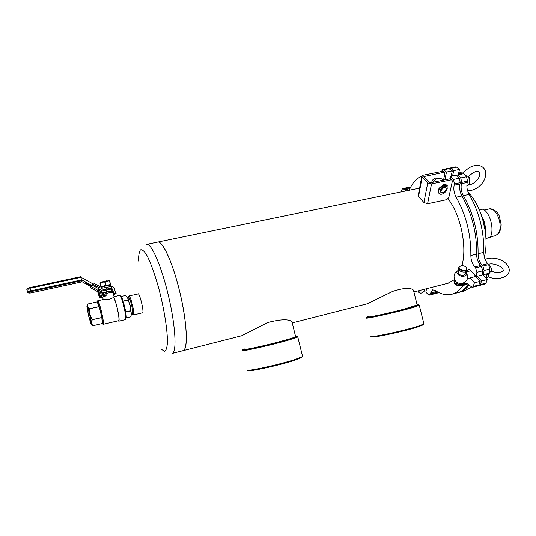 <?xml version="1.0" encoding="UTF-8"?>
<svg xmlns="http://www.w3.org/2000/svg" width="536" height="536" viewBox="0 0 536 536"><rect width="100%" height="100%" fill="white"/><g stroke="black" fill="none" stroke-linecap="round" stroke-linejoin="round"><path stroke-width="0.8" d="M179.687 291.584C172.733 262.379 162.267 239.9 157.517 242.138C162.455 240.175 173.095 263.417 180.096 293.306C187.158 323.175 188.176 349.452 183.057 350.665C188.377 349.861 187.151 321.982 179.687 291.584M241.776 335.724L267.853 322.484C280.784 319.155 288.884 318.927 292.154 321.814L292.227 322.833M367.321 303.771L392.767 291.336C403.93 287.772 410.857 287.41 413.558 290.257L413.785 291.437M417.169 304.964L403.876 309.198C387.079 313.627 365.257 318.21 368.312 316.722M295.577 336.501L295.651 336.802C293.922 337.693 288.026 339.462 277.963 342.122C260.489 346.718 241.254 350.725 244.423 349.157M426.562 288.69L425.839 292.066L428.244 294.653L429.37 295.108L432.626 289.842L435.145 290.418C441.001 294.391 446.682 295.631 452.183 294.15C456.109 292.998 459.56 290.365 462.548 286.231L463.982 285.052L462.159 284.1M434.596 293.762L435.842 290.88M456.773 292.951L457.677 292.716C461.784 291.517 465.382 288.73 468.477 284.348M462.508 283.779L464.33 284.73L465.221 283.557C466.715 283.175 468.276 283.872 469.898 285.655L472.33 287.316L473.154 286.438L474.44 282.807L470.085 277.916M477.978 285.849L478.876 284.958L480.176 281.326L474.44 282.807M480.176 281.326L475.8 276.462M467.044 271.685L468.323 269.193L470.186 269.997L476.095 276.563L476.906 272.295L475.64 267.9L474.782 266.955C472.196 263.846 470.889 260.027 470.856 255.505C471.023 234.379 466.119 214.943 456.143 197.194C454.066 193.355 453.396 189.349 454.139 185.181L454.434 183.875L453.463 179.419L450.789 176.304L450.26 178.763M450.789 176.304L456.612 175.118L459.298 178.22L460.263 182.662L459.968 183.969C459.205 188.129 459.868 192.123 461.952 195.948C471.975 213.63 476.866 233.013 476.645 254.091C476.658 258.607 477.971 262.412 480.571 265.508L481.435 266.446L482.702 270.827L481.871 275.095L476.095 276.563M444.853 179.828L446.495 172.036L443.728 169.745L442.729 169.47L441.503 171.513M451.131 176.23L452.29 170.87L446.495 172.036M452.29 170.87L448.498 168.317L442.783 169.456M443.641 171.708L442.414 171.332L423.172 175.192L421.886 175.975C416.8 178.099 412.74 182.468 409.725 189.067L408.955 190.287M409.879 188.739L408.07 187.453L402.797 188.531M405.96 190.91L402.757 188.538L401.933 189.61L401.39 191.848M447.848 198.528C460.712 214.688 467.379 246.707 461.918 265.722M454.575 279.564L447.908 283.256M448.813 283.021L443.527 283.041M423.815 323.463L423.648 324.059L418.958 325.901C404.894 330.665 368.44 338.397 370.959 336.159M419.118 305.138L414.268 307.148C399.514 311.63 361.981 319.979 366.584 317.815M417.108 304.75L418.603 304.823L413.571 306.599C398.764 311.081 361.398 319.362 367.24 316.93L368.259 316.515M423.487 324.32L423.159 324.856L418.583 326.665C404.868 331.315 369.338 338.839 371.763 336.648M302.451 355.958L302.23 356.721L294.619 359.623C277.97 365.056 244.483 372.225 247.116 369.867M297.581 336.675L297.802 337.01L289.742 339.744C272.248 344.929 237.729 352.634 242.6 350.323M295.524 336.273L297.112 336.387L289.085 339.141C271.497 344.34 237.133 351.971 243.337 349.365L244.369 348.936M302.143 356.862L301.728 357.559L294.298 360.406C278.063 365.72 245.428 372.694 247.96 370.376M482.206 273.521L483.305 274.727L489.04 273.266L489.891 269.012L488.631 264.643L487.76 263.712C485.14 260.63 483.827 256.845 483.827 252.342C484.129 231.318 479.244 212.001 469.174 194.407C467.077 190.595 466.427 186.615 467.211 182.461L467.513 181.155L466.555 176.726L463.848 173.644L458.066 174.823L457.724 176.351M483.305 274.727L484.142 270.466L482.882 266.091L482.011 265.146C479.405 262.057 478.099 258.252 478.085 253.742C478.326 232.671 473.429 213.308 463.406 195.64C461.315 191.814 460.652 187.828 461.422 183.667L461.717 182.361L460.752 177.919L458.066 174.823M452.572 175.942L453.737 170.582L450.943 168.304L449.932 168.029L449.289 168.451M458.3 174.776L459.486 169.423L453.737 170.582M459.486 169.423L456.679 167.158L455.66 166.89L449.985 168.023M410.422 187.62L409.397 187.178L408.814 187.64M435.185 293.266L435.949 293.413L436.894 291.53M457.905 292.649L459.044 292.361C462.849 291.249 466.233 288.777 469.188 284.931M463.586 291.175L471.352 287.135M478.641 285.38L479.459 285.467L480.296 284.583L481.609 280.958L477.355 276.241M485.067 284.006L485.971 283.115L487.311 279.49L481.609 280.958M487.311 279.49L482.896 274.653M443.527 180.069L444.853 173.758L443.419 171.487M436.699 178.059L437.175 178.548L437.075 178.16M431.728 182.515C431.989 180.331 433.289 178.857 435.614 178.086L437.584 178.455M423.869 176.552L443.473 172.384L444.478 172.545M421.886 175.975L422.18 177.094L427.741 182.897L431.54 183.875L450.977 179.882L451.989 180.036L452.351 181.248L448.779 197.623L446.696 199.66L427.587 203.754L423.929 202.481L418.509 196.605L418.187 195.66L421.812 176.364M423.882 176.458L429.53 182.528L430.482 182.776L449.892 178.796L451.124 179.171M446.213 189.617L443.507 192.504C436.472 193.777 446.12 183.057 446.247 189.469L446.213 189.617M440.739 192.123C438.314 190.474 443.172 185.155 445.443 186.977L445.785 187.319M443.741 192.411L441.081 192.464C438.569 190.876 443.446 185.449 445.751 187.292L446.361 189.221L445.959 190.307M438.883 193.275C437.255 190.26 438.636 187.654 443.017 185.456L443.982 184.464L445.49 184.511L445.845 184.873L444.659 186.675M445.141 186.809L446.314 185.02L447.339 185.791L446.89 186.943C448.793 190.153 442.173 196.096 439.346 193.724C437.55 190.742 438.897 188.109 443.379 185.818L444.337 184.833L445.845 184.873M445.831 184.853L446.314 185.02M445.959 184.659L446.964 185.409M443.922 185.724L444.411 185.255M444.692 185.784L444.686 185.289L444.002 186.059L444.692 185.784M446.481 185.925L445.999 186.387M446.763 186.448L446.079 186.722L446.763 185.959L446.763 186.448M432.599 182.34L436.384 178.816C439.044 177.872 441.436 178.3 443.553 180.096M464.88 174.783C466.26 176.029 467.499 176.458 468.591 176.069L468.672 176.056C470.32 180.217 470.072 183.392 467.915 185.57C469.985 183.453 470.206 180.29 468.591 176.069M469.563 182.401L468.672 176.056M419.279 290.546C418.616 292.388 419.252 293.246 421.182 293.112C423.118 292.569 424.365 291.443 424.914 289.728L424.941 289.105M424.747 290.264L425.068 289.072M418.737 290.68L419.058 292.803L421.102 293.125M417.933 290.887L418.73 292.388M487.988 263.953C490.179 265.347 491.445 267.826 491.78 271.397C489.596 270.7 487.807 276.71 488.484 276.589C494.152 280.415 510.346 278.76 509.2 269.173C507.605 260.724 494.272 255.605 485.107 259.39M462.454 283.37L462.26 283.417C459.667 283.745 457.523 283.082 455.828 281.42M467.754 277.166L466.374 272.757M455.694 281.259C452.726 276.442 453.798 272.764 458.91 270.231C453.804 271.571 459.312 277.534 464.384 276.08C466.601 275.337 467.178 274.09 466.112 272.335L465.65 271.819M458.568 271.618L458.3 272C458.273 274.345 460.069 275.444 463.687 275.29L465.215 274.244L465.295 273.206M466.119 267.236C464.739 266.003 463.071 265.534 461.114 265.822C453.724 268.476 469.389 273.534 466.353 267.504L466.119 267.236M460.906 265.869L458.963 267.116C457.295 269.99 465.617 272.683 466.91 269.675L466.595 267.712L465.925 267.049M458.803 267.772L458.702 268.168C457.041 271.049 465.349 273.742 466.642 270.734L466.809 270.084M456.069 281.675C455.372 284.087 461.724 285.849 462.695 283.504L462.776 283.289M463.962 285.125L464.853 283.839M464.33 284.73L464.196 285.246M464.893 283.671L463.975 282.827M454.026 281.306C454.079 284.408 456.484 285.916 461.235 285.835L462.535 286.237L463.982 285.052M454.763 279.939L454.213 280.65C454.079 283.812 456.464 285.366 461.369 285.32L462.662 285.721M462.548 284.797L462.769 285.192L461.811 284.871L462.548 284.797M461.958 285.226L462.488 285.353M464.089 283.377L463.352 283.457L464.31 283.772L464.089 283.377M464.029 283.933L463.506 283.805M138.047 293.755L138.007 293.762C139.682 292.649 144.445 312.89 142.529 312.984L142.194 312.877M242.252 335.603L182.763 350.745M142.744 312.749L133.424 314.934C134.08 313.995 133.712 310.471 132.312 304.361C130.918 298.994 129.806 296.207 128.968 295.993L128.486 296.864M138.342 293.875L129.009 295.986M128.104 298.277L128.158 297.38C128.741 296.066 129.853 298.478 131.494 304.615C133.029 311.577 133.23 314.746 132.097 314.116L131.595 313.265M130.744 316.843L126.255 317.895L130.764 316.83L131.534 313.701L130.657 310.92L125.719 312.066M91.442 324.575L92.674 325.788L102.255 323.536L101.82 317.48L99.207 306.552L89.505 308.763L87.663 306.599C87.107 305.326 86.859 305.359 86.912 306.692L88.541 315.724L90.946 323.824C91.509 325.03 91.716 324.769 91.576 323.041L89.988 314.505L87.663 306.599L87.522 304.08L87.053 305.661M99.247 306.679L89.505 308.763M101.82 317.48L92.125 319.731L89.988 314.505L89.546 308.89M101.847 317.614L92.125 319.731M92.674 325.788L91.576 323.041L92.152 319.871M131.367 315.094L130.181 305.259L127.655 297.534L125.645 295.477L121.263 296.462M103.83 290.606L109.016 289.393L103.83 290.606M111.595 288.998L109.016 289.393L111.93 289.025M112.714 292.147L112.446 291.008L111.274 291.336M103.247 293.199L101.8 293.098L106.852 291.705L112.031 290.686L112.567 290.968M103.636 294.177L103.106 294.679L103.602 296.756L103.991 295.671L106.222 295.169L105.867 293.681L103.636 294.177L103.991 295.671M103.602 296.756L105.967 295.852L106.222 295.169M113.599 294.639L116.151 293.668L113.578 294.532M115.327 292.308L115.803 292.2L116.151 293.668M113.029 292.254L108.091 292.971L102.108 294.907M99.857 297.694L99.341 295.53L98.959 295.912L99.468 298.07L103.287 296.931L102.771 294.76L101.217 295.108M99.341 295.53L99.756 295.437M99.468 298.07L102.691 297.346M103.214 299.53L102.678 297.299L103.287 296.931M107.019 280.73L102.215 281.882M88.527 309.815L90.959 320.2M89.84 314.625L87.676 307.671C85.961 305.064 90.859 325.881 91.154 322.438L89.84 314.625M102.269 323.523L92.688 325.781M99.207 306.552L97.117 301.909L87.522 304.08M130.657 310.92L130.181 305.259L128.044 299.986L123.106 301.111M128.084 300.113L123.146 301.239M128.044 299.986L127.655 297.534M130.637 310.78L125.699 311.925M118.228 320.769L118.804 321.205C119.495 320.119 118.979 315.751 117.257 308.093C115.769 302.096 114.496 298.378 113.431 296.944L119.629 295.269C120.674 295.611 122.101 299.376 123.923 306.559C125.638 314.197 126.121 318.565 125.37 319.657L126.255 317.855C126.349 317.547 126.416 314.666 124.566 306.438C122.644 299.537 121.525 296.187 121.216 296.388L119.662 295.262M113.431 296.944L113.565 297.5C114.583 298.927 115.789 302.471 117.19 308.133C118.845 315.449 119.34 319.63 118.67 320.669L118.63 320.675M97.713 300.77L103.26 299.524L109.572 299.182L113.565 297.5M111.227 291.142L103.2 292.991L103.475 294.15M81.03 277.742L82.906 278.151L92.634 283.705L91.663 285.393L81.492 279.678M81.666 280.71L80.795 282.09L30.217 293.018C27.751 293.152 27.772 292.743 30.284 291.785L81.666 280.71L80.936 277.346L80.708 276.697L29.279 287.691L80.708 276.697M113.458 294.05L115.588 293.393L113.491 294.19M112.192 289.969L112.721 289.487L113.753 293.802M109.605 289.185L111.448 289.005M115.588 293.393L114.469 288.723C114.001 287.249 112.982 286.485 111.408 286.425L111.897 288.489L112.721 289.487M99.294 287.504L101.478 288.288L111.408 286.425M106.034 287.283L106.47 289.092L101.652 290.157L98.329 289.192M27.557 292.033L27.035 289.835C26.458 289.661 26.968 289.259 28.562 288.636L29.045 287.939L29.956 288.261L30.572 290.874L29.902 291.571L29.178 291.249C27.577 291.859 27.068 292.254 27.644 292.422L30.217 293.018M80.782 282.09L30.183 293.025M92.507 283.631L90.162 287.564L90.698 286.626L81.311 281.273M90.423 285.581C88.721 285.098 87.066 284.174 85.459 282.807L85.459 282.753C87.154 283.229 88.809 284.154 90.423 285.527L90.423 285.581M110.222 285.333L106.255 285.849L101.458 287.33L101.679 288.241M110.543 285.038L110.55 284.522L105.579 285.44L100.915 286.72L100.956 287.216L100.018 283.363L99.951 282.881L109.605 280.683L105.136 281.159L99.977 282.861M106.47 289.092L111.053 288.241L111.897 288.489M103.783 290.592L100.319 291.35M101.478 296.194L100.064 296.73L101.478 296.194L100.279 291.182L98.302 289.232M99.823 286.492L93.123 282.847L99.837 286.492L97.787 290.063L96.641 291.075L90.155 287.564L96.668 291.088M98.959 295.906L97.726 291.865L98.731 290.787L91.066 286.425M98.731 290.787L100.359 296.442M97.726 291.865L96.641 291.075M100.064 296.73L99.234 293.246L98.785 293.701L99.247 295.624M91.663 285.393L90.691 286.619M98.785 293.701L99.314 293.587M29.902 291.571L30.284 291.785M482.433 218.373L485.113 230.192M481.683 216.008C484.584 221.18 485.837 226.728 485.449 232.651M485.944 238.353L490.185 237.348C494.607 229.85 490.313 212.899 483.03 209.1L479.365 209.918M490.185 237.348L485.958 238.54M435.393 292.703L430.113 294.063M435.627 291.658L430.348 293.018M467.774 283.913L464.558 284.743M478.876 284.958L473.154 286.438M482.702 270.827L476.906 272.295M481.435 266.446L475.64 267.9M480.571 265.508L474.782 266.955M476.645 254.091L470.856 255.505M461.952 195.948L456.143 197.194M459.968 183.969L454.139 185.181M460.263 182.662L454.434 183.875M459.298 178.22L453.463 179.419M449.503 168.592L443.728 169.745M409.792 188.645L404.466 189.744M409.109 187.908L403.789 188.994M483.827 252.342L478.085 253.742M487.76 263.712L482.011 265.146M469.174 194.407L463.406 195.64M467.211 182.461L461.422 183.667M467.513 181.155L461.717 182.361M466.555 176.726L460.752 177.919M456.679 167.158L450.943 168.304M437.858 292.073L436.706 292.368M485.971 283.115L480.296 284.583M489.891 269.012L484.142 270.466M488.631 264.643L482.882 266.091M424.204 176.264L424.09 176.873M431.54 183.875L427.587 203.754M427.741 182.897L423.929 202.481M422.18 177.094L418.509 196.605M450.977 179.882L449.892 178.796M443.473 172.384L442.414 171.332M443.017 185.456L443.379 185.818M443.292 185.248L443.654 185.61M443.667 184.679L444.029 185.047M443.982 184.464L444.337 184.833M463.446 173.001L460.23 172.719L462.414 173.932M467.526 185.778L466.869 186.133M461.764 174.066L458.628 173.296M487.412 273.682L486.058 278.124M485.723 277.749L486.862 273.822M461.369 285.32L461.235 285.835M461.704 285.373L461.576 285.889M462.287 285.681L462.159 286.19M485.864 236.952C485.294 228.852 483.579 220.973 480.725 213.315M138.482 261.045C138.543 255.511 139.186 251.799 140.392 249.917C141.926 249.26 143.916 250.781 146.362 254.479C150.268 261.561 154.79 273.896 158.897 288.87C164.23 309.265 167.58 330.605 167.426 342.424C167.085 347.522 166.167 350.484 164.666 351.315L161.839 349.613M146.536 244.403C151.125 242.507 161.463 265.93 168.498 295.966C175.594 325.989 176.967 352.306 172.197 353.432L171.956 353.499M101.512 291.45L101.894 293.065M111.642 289.078L112.031 290.686M111.769 289.065L112.151 290.673L111.769 289.065M106.242 290.137L106.631 291.758M106.463 290.09L106.852 291.705M126.268 317.667C126.322 315.282 125.752 311.537 124.573 306.445L121.598 297.098M125.324 319.67L118.804 321.205M102.014 323.59C102.925 323.905 102.483 320.032 100.688 311.965C98.798 304.495 97.552 301.152 96.949 301.949L97.679 300.776C98.497 301.152 99.776 304.81 101.505 311.744C103.173 319.108 103.743 323.295 103.214 324.307L118.67 320.669M81.639 280.355L81.954 279.852M28.562 288.636L29.178 291.249M30.572 290.874L81.539 279.906M29.956 288.261L80.936 277.346M109.478 280.79L110.376 284.556M109.659 280.784L110.557 284.529L109.652 280.784M104.674 281.661L105.579 285.44M105.049 281.581L105.947 285.36M110.249 288.998L111.053 288.241M100.54 291.309L101.652 290.157M98.148 292.502L99.16 291.43M99.214 287.651L92.487 284M98.657 288.623L91.931 284.978M100.018 282.948L100.915 286.72M100.205 282.881L101.103 286.653M484.343 210.018L488.765 209.033C496.765 206.193 504.343 228.021 497.462 234.292L494.835 235.82M419.614 188.089L157.819 242.078M448.625 283.075L413.906 291.912M367.998 303.597L292.234 322.88M413.464 290.164L417.222 305.192M291.939 321.654L295.651 336.802M434.636 293.748L429.37 295.108M457.677 292.716L452.183 294.15M478.032 285.835L472.33 287.316M419.299 305.399L423.922 323.865M423.159 324.856L423.648 324.059M418.603 304.823L419.413 305.312M297.802 337.01L302.579 356.48M301.728 357.559L302.23 356.721M297.112 336.387L297.956 336.903M410.804 186.89L409.437 187.171M438.964 292.636L435.949 293.413M464.504 290.941L459.044 292.361M485.12 283.993L479.459 285.467M451.989 180.036L450.903 178.95M446.468 184.94L446.83 185.302M460.23 172.719L458.702 172.96M468.705 176.123C475.378 170.689 479.037 169.684 479.693 173.115C480.464 178.314 473.543 184.793 468.712 184.793M463.379 173.088C464.967 170.723 467.72 168.505 471.647 166.415C478.34 164.197 482.909 165.597 485.361 170.622C487.693 180.15 478.266 190.816 467.6 190.749M488.698 276.69L486.139 278.211M491.773 271.363C499.277 273.876 504.101 271.062 503.137 270.157C503.532 266.794 492.658 262.426 488.685 264.402M467.519 278.566L475.961 276.415M481.911 274.901L483.171 274.579M466.36 271.859L470.849 270.734M462.26 283.417C467.747 281.145 469.034 277.454 466.112 272.335M458.3 272L458.159 272.576M465.824 271.993L466.3 271.873M466.642 270.734L466.91 269.675M464.94 274.626L465.697 271.625M458.22 273.032L458.957 270.037M464.712 284.18L464.578 284.696M468.042 192.055C482.072 206.427 489.663 236.791 484.35 257.046M172.197 353.432L183.057 350.665M146.817 244.349L157.517 242.138M132.533 314.384L132.948 314.639M131.521 313.285L132.841 312.977M128.024 298.297L129.344 297.996M109.625 289.273L109.438 288.489M103.79 290.613L103.575 289.728M102.001 323.597L103.214 324.307M114.054 296.542L113.009 292.147M111.501 292.294L111.207 291.061M110.49 286.452L110.202 285.232M110.262 285.259L110.597 285.005M101.398 287.309L100.956 287.216M26.954 289.427C27.718 288.67 25.406 289.541 29.219 287.711M490.427 236.865L495.063 235.766L498.172 233.944C499.519 233.194 500.53 230.172 501.207 224.892L499.452 216.611C497.857 211.733 494.36 209.194 488.959 208.986"/></g></svg>
